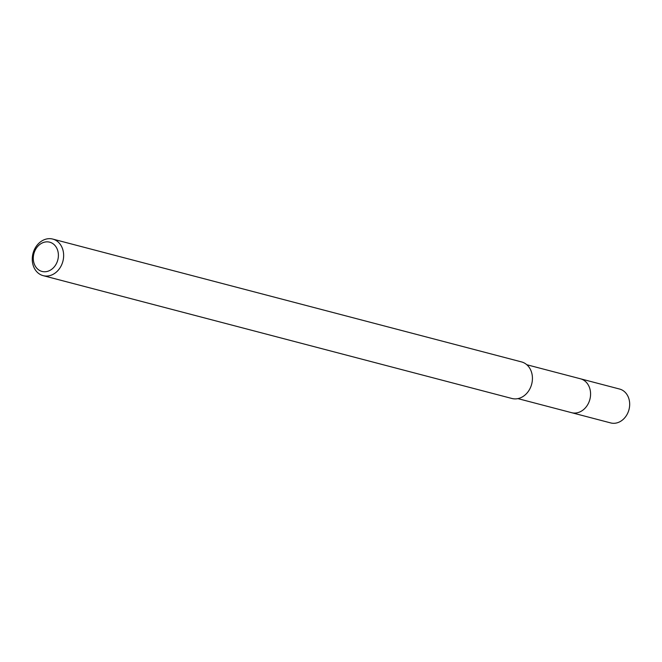<?xml version="1.0" encoding="UTF-8"?>
<svg xmlns="http://www.w3.org/2000/svg" width="662" height="662" viewBox="0 0 662 662"><rect width="100%" height="100%" fill="white"/><g stroke="black" fill="none" stroke-linecap="round" stroke-linejoin="round"><path stroke-width="0.99" d="M517.932 398.623L610.703 422.927A17.51 14.307 -75.3 0 0 628.9 409.927A17.51 14.307 -75.3 0 0 620.087 389.19A17.51 14.307 -75.3 0 0 619.582 389.041L580.483 378.796A17.51 14.307 104.7 0 1 580.988 378.945A17.51 14.307 104.7 0 1 589.801 399.683A17.51 14.307 104.7 0 1 571.604 412.683A17.51 14.307 104.7 0 1 571.099 412.542M571.604 412.683A17.51 14.307 -75.3 0 0 589.801 399.683A17.51 14.307 -75.3 0 0 580.988 378.945A17.51 14.307 -75.3 0 0 580.483 378.796L526.811 364.737M43.162 275.649L511.949 398.491A18.908 15.449 -75.3 0 0 531.594 384.457A18.908 15.449 -75.3 0 0 522.078 362.073A18.908 15.449 -75.3 0 0 521.532 361.915L52.745 239.073A18.908 15.449 104.7 0 1 53.291 239.23A18.908 15.449 104.7 0 1 62.807 261.614A18.908 15.449 104.7 0 1 43.162 275.649A18.908 15.449 104.7 0 1 42.616 275.491A18.908 15.449 104.7 0 1 33.1 253.107A18.908 15.449 104.7 0 1 52.745 239.073M41.574 271.312A15.127 12.363 104.7 0 1 34.035 253.141A15.127 12.363 104.7 0 1 50.113 242.3A15.127 12.363 104.7 0 1 57.652 260.472A15.127 12.363 104.7 0 1 41.574 271.312"/></g></svg>
